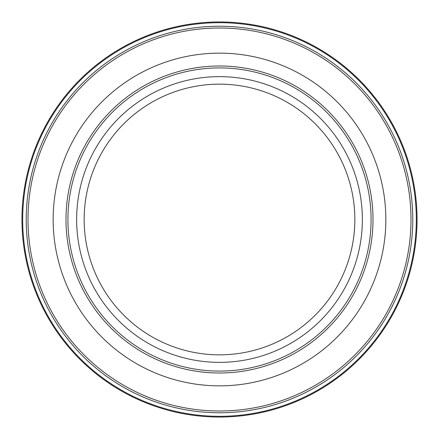 <?xml version="1.0" encoding="UTF-8"?>
<svg xmlns="http://www.w3.org/2000/svg" width="439" height="439" viewBox="0 0 439 439"><rect width="100%" height="100%" fill="white"/><g stroke="black" fill="none" stroke-linecap="round" stroke-linejoin="round"><path stroke-width="0.66" d="M53.152 219.5A166.348 166.348 0 0 0 219.5 385.848A166.348 166.348 0 0 0 385.848 219.5A166.348 166.348 0 0 0 219.5 53.152A166.348 166.348 0 0 0 53.152 219.5M417.05 219.5A197.55 197.55 0 0 0 219.5 21.95A197.55 197.55 0 0 0 21.95 219.5A197.55 197.55 0 0 0 219.5 417.05A197.55 197.55 0 0 0 417.05 219.5A197.55 197.55 0 0 1 219.5 417.05A197.55 197.55 0 0 1 21.95 219.5M371.081 219.5A151.581 151.581 0 0 0 219.5 67.919A151.581 151.581 0 0 0 67.919 219.5A151.581 151.581 0 0 0 219.5 371.081A151.581 151.581 0 0 0 371.081 219.5M65.993 219.5A153.507 153.507 0 0 0 219.5 373.007A153.507 153.507 0 0 0 373.007 219.5A153.507 153.507 0 0 0 219.5 65.993A153.507 153.507 0 0 0 65.993 219.5M412.77 219.5A193.27 193.27 0 0 0 219.5 26.23A193.27 193.27 0 0 0 26.23 219.5A193.27 193.27 0 0 0 219.5 412.77A193.27 193.27 0 0 0 412.77 219.5M410.992 219.5A191.492 191.492 0 0 0 219.5 28.008A191.492 191.492 0 0 0 28.008 219.5A191.492 191.492 0 0 0 219.5 410.992A191.492 191.492 0 0 0 410.992 219.5M416.315 219.5A196.815 196.815 0 0 0 219.5 22.685A196.815 196.815 0 0 0 22.685 219.5A196.815 196.815 0 0 0 219.5 416.315A196.815 196.815 0 0 0 416.315 219.5M362.362 219.5A142.862 142.862 0 0 0 219.5 76.638A142.862 142.862 0 0 0 76.638 219.5A142.862 142.862 0 0 0 219.5 362.362A142.862 142.862 0 0 0 362.362 219.5M354.844 219.5A135.344 135.344 0 0 0 219.5 84.156A135.344 135.344 0 0 0 84.156 219.5A135.344 135.344 0 0 0 219.5 354.844A135.344 135.344 0 0 0 354.844 219.5"/></g></svg>
